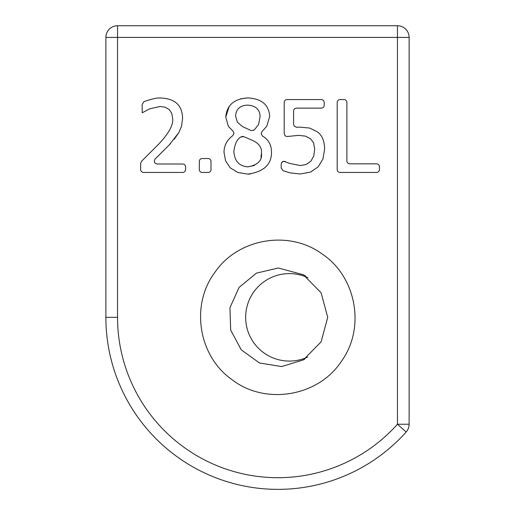 <?xml version="1.0" encoding="UTF-8"?>
<svg xmlns="http://www.w3.org/2000/svg" width="515" height="515" viewBox="0 0 515 515"><rect width="100%" height="100%" fill="white"/><g stroke="black" fill="none" stroke-linecap="round" stroke-linejoin="round"><path stroke-width="0.77" d="M278.345 268.006L256.451 273.13L239.076 287.415L229.922 307.77L230.701 330.173L241.297 349.885L259.547 363.017L281.744 366.558L303.406 359.876L321.109 341.831L327.733 317.337L321.115 292.81L303.425 274.765L278.358 268.006M307.693 357.062A43.736 43.736 0 0 1 246.672 326.697A43.736 43.736 0 0 1 307.848 277.682M341.645 360.957C318.579 396.705 265.083 405.614 231.718 379.439C198.211 355.871 190.286 304.674 215.09 272.081C238.22 238.258 289.327 229.664 322.248 254.062C356.354 276.755 365.599 327.727 341.645 360.957M296.685 127.263L300.213 127.154L296.685 127.263L294.277 126.233L293.595 124.353L293.595 111.047A2.916 2.916 0 0 1 296.511 108.131L321.276 108.131A2.916 2.916 0 0 0 324.193 105.215L324.193 102.479A2.916 2.916 0 0 0 321.276 99.569L287.119 99.569A2.916 2.916 0 0 0 284.203 102.479L284.203 133.604L284.975 135.587L286.186 136.366L287.615 136.475L286.186 136.366L284.975 135.587L284.203 133.604M300.213 127.154L309.689 128.068L317.105 131.698C322.01 134.969 324.508 140.84 324.605 149.305L322.924 159.051L318.167 166.847L310.519 172.081L300.271 173.999L289.99 172.847L282.986 170.677L281.19 167.98L281.19 164.169L281.666 162.573L283.759 161.272L289.752 163.422L300.445 165.553L306.174 164.485L310.963 161.118L313.738 156.039L314.684 149.247L313.622 142.867L310.545 138.728L305.408 136.134L298.616 135.361L287.621 136.475M211.008 161.433L211.008 169.544A2.916 2.916 0 0 1 208.092 172.461L202.228 172.461A2.916 2.916 0 0 1 199.311 169.544L199.311 161.433A2.916 2.916 0 0 1 202.228 158.523L208.092 158.523A2.916 2.916 0 0 1 211.008 161.433M349.794 163.834A2.916 2.916 0 0 1 346.878 160.918L346.878 102.479A2.916 2.916 0 0 0 343.962 99.569L340.106 99.569A2.916 2.916 0 0 0 337.19 102.479L337.19 169.544A2.916 2.916 0 0 0 340.106 172.461L376.51 172.461A2.916 2.916 0 0 0 379.426 169.544L379.426 166.751A2.916 2.916 0 0 0 376.51 163.834L349.794 163.834M155.163 158.981L154.384 160.229L154.461 162.18L155.33 163.364L157.165 164.015L182.69 164.015A2.916 2.916 0 0 1 185.606 166.931L185.606 169.544A2.916 2.916 0 0 1 182.69 172.461L143.569 172.461A2.916 2.916 0 0 1 140.653 169.544L140.653 163.384L141.567 161.259L158.26 144.58C168.617 133.707 173.42 125.048 172.673 118.585L171.727 113.21L169.068 109.431L165.109 107.217L160.146 106.476L149.807 108.781L142.192 112.798L142.192 104.3L144.02 101.597C151.964 98.816 157.577 97.631 160.854 98.03C174.913 98.565 182.162 105.234 182.593 118.057L181.589 125.969L178.814 132.645L169.068 145.114L155.163 158.981M262.244 131.319L261.144 133.758L262.489 136.069C268.463 139.514 271.469 144.87 271.502 152.137C271.611 164.555 263.693 171.881 247.754 174.115L237.859 172.493L230.269 167.851L225.602 160.886L224.006 152.318C224.057 145.513 226.986 139.951 232.786 135.632L234.016 133.301L232.87 130.932L228.377 126.387L225.776 117.111C226.722 105.234 234.048 98.835 247.754 97.914C261.672 98.661 268.978 104.841 269.667 116.461L266.802 126.149L262.244 131.319M397.458 37.415L397.458 25.75L117.542 25.75L117.542 37.415L105.878 37.415L105.878 317.337A172.036 172.036 0 0 0 406.155 432.008L397.458 424.231L409.122 424.231L409.122 37.415L397.458 37.415L397.458 424.231A160.371 160.371 0 0 1 117.542 317.337L117.542 37.415L397.458 37.415M117.542 25.75A11.665 11.665 0 0 0 105.878 37.415L105.878 317.337L117.542 317.337M409.122 424.231A11.665 11.665 0 0 1 406.155 432.008A11.665 11.665 0 0 0 409.122 424.231L409.122 37.415A11.665 11.665 0 0 0 397.458 25.75A11.665 11.665 0 0 1 409.122 37.415M224.006 152.318C224.057 145.513 226.986 139.951 232.786 135.632M285.4 161.556L283.759 161.272L282.568 161.691L281.666 162.573L281.19 164.169M157.165 164.015L155.33 163.364L154.461 162.18L154.384 160.229L155.157 158.987M178.814 132.645L174.212 139.282M170.69 143.357L169.068 145.114M144.02 101.597L142.192 104.3M225.776 117.111L229.136 106.496M240.614 98.796L247.754 97.914M262.489 136.069C268.463 139.514 271.469 144.87 271.502 152.137L271.469 153.341M265.386 167.137L263.905 168.508M250.335 174.012L247.754 174.115M242.475 136.411L243.692 136.617L240.795 137.029C237.08 139.102 234.776 143.962 233.868 151.61C234.518 161.098 239.185 166.178 247.87 166.847L254.507 165.457M260.957 157.397L261.459 153.084C261.948 147.728 259.097 143.556 252.891 140.563L243.692 136.617M240.795 137.029L242.404 136.411M260.101 116.577L258.594 124.463L254.165 130.089L251.243 130.61L254.165 130.089L258.594 124.463L260.101 116.577C259.863 109.489 255.73 105.672 247.696 105.118C240.112 105.395 236.076 109.019 235.587 115.991L237.325 122.1L242.552 126.619L251.243 130.61M247.87 166.847C257.899 165.012 262.425 160.423 261.459 153.084M303.393 359.85L304.983 358.916M305.672 276.156L303.393 274.817"/></g></svg>
